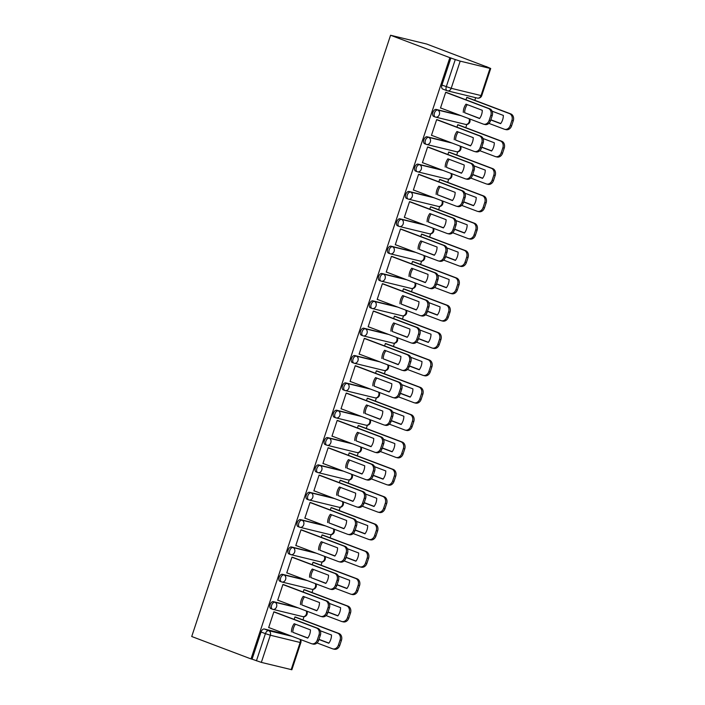 <?xml version="1.0" encoding="UTF-8"?>
<svg xmlns="http://www.w3.org/2000/svg" width="705" height="705" viewBox="0 0 705 705"><rect width="100%" height="100%" fill="white"/><g stroke="black" fill="none" stroke-linecap="round" stroke-linejoin="round"><path stroke-width="1.06" d="M296.84 607.375L273.364 601.665A3.701 2.159 110.7 0 0 270.103 604.652A3.701 2.159 110.7 0 0 270.896 608.626A3.701 2.159 110.7 0 0 271.046 608.671M305.882 580.03L282.405 574.319A3.701 2.159 110.7 0 0 279.145 577.307A3.701 2.159 110.7 0 0 279.947 581.281A3.701 2.159 110.7 0 0 280.088 581.325M314.923 552.685L291.456 546.974A3.701 2.159 110.7 0 0 288.186 549.962A3.701 2.159 110.7 0 0 288.988 553.936A3.701 2.159 110.7 0 0 289.138 553.98M323.974 525.34L300.497 519.629A3.701 2.159 110.7 0 0 297.228 522.616A3.701 2.159 110.7 0 0 298.03 526.591A3.701 2.159 110.7 0 0 298.18 526.635M333.016 497.994L309.539 492.284A3.701 2.159 110.7 0 0 306.27 495.271A3.701 2.159 110.7 0 0 307.072 499.246A3.701 2.159 110.7 0 0 307.221 499.29M342.057 470.649L318.581 464.93A3.701 2.159 110.7 0 0 315.32 467.926A3.701 2.159 110.7 0 0 316.122 471.901A3.701 2.159 110.7 0 0 316.263 471.945M351.099 443.304L327.631 437.585A3.701 2.159 110.7 0 0 324.362 440.581A3.701 2.159 110.7 0 0 325.164 444.555A3.701 2.159 110.7 0 0 325.313 444.599M360.149 415.959L336.673 410.239A3.701 2.159 110.7 0 0 333.403 413.236A3.701 2.159 110.7 0 0 334.205 417.21A3.701 2.159 110.7 0 0 334.355 417.254M369.191 388.605L345.714 382.894A3.701 2.159 110.7 0 0 342.445 385.891A3.701 2.159 110.7 0 0 343.247 389.865A3.701 2.159 110.7 0 0 343.397 389.909M378.232 361.26L354.756 355.549A3.701 2.159 110.7 0 0 351.495 358.545A3.701 2.159 110.7 0 0 352.288 362.52A3.701 2.159 110.7 0 0 352.438 362.564M387.274 333.914L363.806 328.204A3.701 2.159 110.7 0 0 360.537 331.2A3.701 2.159 110.7 0 0 361.339 335.166A3.701 2.159 110.7 0 0 361.489 335.219M396.325 306.569L372.848 300.859A3.701 2.159 110.7 0 0 369.579 303.855A3.701 2.159 110.7 0 0 370.381 307.821A3.701 2.159 110.7 0 0 370.53 307.873M405.366 279.224L381.89 273.514A3.701 2.159 110.7 0 0 378.62 276.501A3.701 2.159 110.7 0 0 379.422 280.475A3.701 2.159 110.7 0 0 379.572 280.528M414.408 251.879L390.931 246.168A3.701 2.159 110.7 0 0 387.671 249.156A3.701 2.159 110.7 0 0 388.464 253.13A3.701 2.159 110.7 0 0 388.614 253.174M423.449 224.534L399.982 218.823A3.701 2.159 110.7 0 0 396.712 221.811A3.701 2.159 110.7 0 0 397.514 225.785A3.701 2.159 110.7 0 0 397.664 225.829M432.5 197.188L409.023 191.478A3.701 2.159 110.7 0 0 405.754 194.465A3.701 2.159 110.7 0 0 406.556 198.44A3.701 2.159 110.7 0 0 406.706 198.484M441.541 169.843L418.065 164.133A3.701 2.159 110.7 0 0 414.796 167.12A3.701 2.159 110.7 0 0 415.598 171.095A3.701 2.159 110.7 0 0 415.747 171.139M450.583 142.498L427.107 136.779A3.701 2.159 110.7 0 0 423.846 139.775A3.701 2.159 110.7 0 0 424.639 143.75A3.701 2.159 110.7 0 0 424.789 143.794M459.625 115.153L436.157 109.434A3.701 2.159 110.7 0 0 432.888 112.43A3.701 2.159 110.7 0 0 433.69 116.404A3.701 2.159 110.7 0 0 433.839 116.448M302.974 619.889L304.031 616.681M312.015 592.544L313.082 589.336M321.066 565.198L322.123 561.991M330.107 537.853L331.165 534.646M339.149 510.499L340.207 507.3M348.191 483.154L349.257 479.946M357.241 455.809L358.299 452.601M366.283 428.464L367.34 425.256M375.324 401.119L376.382 397.911M384.366 373.773L385.432 370.566M393.416 346.428L394.474 343.22M402.458 319.083L403.516 315.875M411.5 291.738L412.557 288.53M420.541 264.393L421.608 261.185M429.592 237.047L430.649 233.84M438.633 209.702L439.691 206.494M447.675 182.348L448.732 179.149M456.717 155.003L457.783 151.795M465.767 127.658L466.825 124.45M474.809 100.313L475.672 97.687M485.965 66.578L426.71 44.045L390.57 35.25L449.861 57.66L251.015 658.919L191.725 636.509L390.57 35.25M291.165 669.653L300.145 642.484L300.85 642.581L291.861 669.75L261.344 662.392L252.073 659.175L261.053 632.006A3.701 2.159 -69.3 0 1 264.322 629.01L287.799 634.72M252.073 659.175L251.015 658.919M490.01 68.394L460.189 61.132L451.2 88.301L481.022 95.563L490.01 68.394L490.715 68.491L486.009 66.455M450.918 57.916L441.929 85.085L451.2 88.301A3.701 2.996 103.7 0 1 447.516 90.839A3.701 2.996 103.7 0 1 447.234 90.751A3.701 2.159 -69.3 0 1 447.085 90.707A3.701 2.159 -69.3 0 1 446.283 86.733L455.271 59.564L449.861 57.66M455.271 59.564L460.189 61.132M447.252 92.743L445.71 92.249L440.493 108.032L441.33 108.235M459.29 125.217L457.739 124.732L456.937 127.156M438.21 120.088L436.668 119.603L431.442 135.378L432.288 135.58M450.239 152.562L448.697 152.077L447.887 154.51M429.169 147.433L427.618 146.948L422.401 162.723L423.238 162.925M441.198 179.907L439.647 179.422L438.845 181.855M420.127 174.778L418.576 174.294L413.359 190.068L414.196 190.271M432.156 207.252L430.605 206.768L429.803 209.2M411.077 202.124L409.535 201.639L404.317 217.413L405.155 217.616M423.115 234.598L421.564 234.113L420.762 236.545M402.035 229.469L400.493 228.984L395.267 244.758L396.113 244.961M414.064 261.943L412.522 261.458L411.711 263.89M392.993 256.814L391.442 256.329L386.225 272.104L387.063 272.306M405.023 289.288L403.471 288.803L402.67 291.236M383.952 284.159L382.401 283.674L377.184 299.449L378.021 299.651M395.981 316.633L394.43 316.148L393.628 318.581M374.901 311.504L373.359 311.02L368.142 326.794L368.979 327.005M386.939 343.978L385.388 343.494L384.586 345.926M365.86 338.849L364.318 338.365L359.092 354.139L359.938 354.351M377.889 371.324L376.347 370.839L375.536 373.271M356.818 366.195L355.267 365.71L350.05 381.493L350.887 381.696M368.847 398.669L367.296 398.184L366.494 400.616M347.776 393.54L346.226 393.055L341.008 408.838L341.846 409.041M359.806 426.014L358.255 425.529L357.453 427.961M338.726 420.885L337.184 420.4L331.967 436.183L332.804 436.386M350.764 453.368L349.213 452.883L348.411 455.307M329.684 448.239L328.142 447.754L322.925 463.529L323.762 463.731M341.714 480.713L340.171 480.228L339.361 482.661M320.643 475.584L319.092 475.099L313.875 490.874L314.712 491.077M332.672 508.058L331.13 507.574L330.319 510.006M311.601 502.929L310.05 502.445L304.833 518.219L305.67 518.422M323.63 535.403L322.079 534.919L321.277 537.351M302.551 530.275L301.009 529.79L295.792 545.564L296.629 545.767M314.589 562.749L313.038 562.264L312.236 564.696M293.509 557.62L291.967 557.135L286.75 572.909L287.587 573.112M305.538 590.094L303.996 589.609L303.194 592.041M284.468 584.965L282.916 584.48L277.7 600.255L278.537 600.457M296.497 617.439L294.954 616.954L294.144 619.387M275.426 612.31L273.875 611.825L268.658 627.6L269.495 627.803M468.332 97.863L466.78 97.378L465.979 99.81M441.929 85.085A3.701 2.159 110.7 0 0 442.731 89.059A3.701 2.159 110.7 0 0 442.881 89.103M463.282 112.386A11.562 9.368 103.7 0 1 466.005 104.146L482.282 110.297A11.562 9.368 103.7 0 1 479.559 118.537L464.648 112.721A11.562 9.368 103.7 0 1 467.265 104.631M464.648 112.721L479.664 118.396M446.45 92.434L489.728 108.79A5.552 4.494 103.7 0 1 492.205 115.638L490.521 120.722A5.552 4.494 103.7 0 1 484.996 124.521L483.621 124.186A5.552 4.494 -76.3 0 0 489.155 120.388L490.83 115.303A5.552 4.494 -76.3 0 0 488.353 108.455L489.728 108.79M440.519 107.927L483.198 124.054A5.552 4.494 -76.3 0 0 483.621 124.186M445.683 92.329L488.353 108.455M490.777 119.947L500.629 123.666A11.562 9.368 -76.3 0 0 503.352 115.426L492.081 111.17M488.865 123.357L504.269 129.182A5.552 4.494 -76.3 0 0 504.701 129.315A5.552 4.494 -76.3 0 0 510.226 125.516L511.909 120.432A5.552 4.494 -76.3 0 0 509.433 113.584L466.754 97.457M490.83 119.779L500.735 123.525M467.521 97.563L510.799 113.919A5.552 4.494 103.7 0 1 513.275 120.766L511.592 125.851A5.552 4.494 103.7 0 1 506.067 129.649L504.701 129.315M454.24 139.731A11.562 9.368 103.7 0 1 456.963 131.5L473.24 137.642A11.562 9.368 103.7 0 1 470.508 145.882L455.606 140.066A11.562 9.368 103.7 0 1 458.224 131.976M455.606 140.066L470.614 145.741M437.408 119.779L480.687 136.135A5.552 4.494 103.7 0 1 483.154 142.983L481.48 148.068A5.552 4.494 103.7 0 1 475.954 151.866L474.58 151.531A5.552 4.494 -76.3 0 0 480.105 147.733L481.788 142.657A5.552 4.494 -76.3 0 0 479.312 135.801L480.687 136.135M431.478 135.272L474.157 151.399A5.552 4.494 -76.3 0 0 474.58 151.531M436.642 119.674L479.312 135.801M445.19 167.076A11.562 9.368 103.7 0 1 447.922 158.845L464.19 164.988A11.562 9.368 103.7 0 1 461.467 173.227L446.565 167.411A11.562 9.368 103.7 0 1 449.182 159.321M446.565 167.411L461.572 173.086M428.367 147.125L471.636 163.481A5.552 4.494 103.7 0 1 474.113 170.328L472.429 175.413A5.552 4.494 103.7 0 1 466.904 179.211L465.538 178.876A5.552 4.494 -76.3 0 0 471.063 175.087L472.747 170.002A5.552 4.494 -76.3 0 0 470.27 163.146L471.636 163.481M422.436 162.626L465.106 178.744A5.552 4.494 -76.3 0 0 465.538 178.876M427.591 147.019L470.27 163.146M436.148 194.43A11.562 9.368 103.7 0 1 438.871 186.19L455.148 192.342A11.562 9.368 103.7 0 1 452.425 200.572L437.523 194.756A11.562 9.368 103.7 0 1 440.14 186.666M437.523 194.756L452.531 200.431M419.316 174.47L462.595 190.826A5.552 4.494 103.7 0 1 465.071 197.682L463.388 202.758A5.552 4.494 103.7 0 1 457.862 206.556L456.496 206.23A5.552 4.494 -76.3 0 0 462.022 202.432L463.705 197.347A5.552 4.494 -76.3 0 0 461.229 190.491L462.595 190.826M413.394 189.971L456.064 206.098A5.552 4.494 -76.3 0 0 456.496 206.23M418.55 174.364L461.229 190.491M481.735 147.292L491.588 151.011A11.562 9.368 -76.3 0 0 494.311 142.771L483.04 138.515M479.814 150.711L495.227 156.528A5.552 4.494 -76.3 0 0 495.65 156.66A5.552 4.494 -76.3 0 0 501.185 152.862L502.859 147.786A5.552 4.494 -76.3 0 0 500.383 140.929L457.712 124.803M481.788 147.125L491.693 150.87M458.479 124.908L501.757 141.264A5.552 4.494 103.7 0 1 504.234 148.112L502.55 153.196A5.552 4.494 103.7 0 1 497.025 156.995L495.65 156.66M472.694 174.637L482.537 178.356A11.562 9.368 -76.3 0 0 485.269 170.117L473.998 165.86M470.773 178.057L486.186 183.873A5.552 4.494 -76.3 0 0 486.609 184.005A5.552 4.494 -76.3 0 0 492.134 180.207L493.817 175.131A5.552 4.494 -76.3 0 0 491.341 168.275L448.671 152.148M472.747 174.47L482.652 178.215M449.438 152.254L492.716 168.61A5.552 4.494 103.7 0 1 495.192 175.457L493.509 180.542A5.552 4.494 103.7 0 1 487.983 184.34L486.609 184.005M463.643 201.982L473.496 205.701A11.562 9.368 -76.3 0 0 476.219 197.471L464.956 193.205M461.731 205.402L477.144 211.227A5.552 4.494 -76.3 0 0 477.567 211.359A5.552 4.494 -76.3 0 0 483.092 207.561L484.776 202.476A5.552 4.494 -76.3 0 0 482.299 195.62L439.629 179.493M463.705 201.815L473.601 205.56M440.396 179.599L483.665 195.955A5.552 4.494 103.7 0 1 486.142 202.811L484.467 207.887A5.552 4.494 103.7 0 1 478.933 211.685L477.567 211.359M427.107 221.775A11.562 9.368 103.7 0 1 429.83 213.536L446.106 219.687A11.562 9.368 103.7 0 1 443.383 227.926L428.473 222.101A11.562 9.368 103.7 0 1 431.09 214.012M428.473 222.101L443.489 227.777M410.275 201.815L453.553 218.171A5.552 4.494 103.7 0 1 456.029 225.027L454.346 230.103A5.552 4.494 103.7 0 1 448.821 233.901L447.446 233.575A5.552 4.494 -76.3 0 0 452.98 229.777L454.654 224.692A5.552 4.494 -76.3 0 0 452.178 217.836L453.553 218.171M404.344 217.316L447.023 233.443A5.552 4.494 -76.3 0 0 447.446 233.575M409.508 201.709L452.178 217.836M418.065 249.121A11.562 9.368 103.7 0 1 420.788 240.881L437.065 247.032A11.562 9.368 103.7 0 1 434.333 255.272L419.431 249.455A11.562 9.368 103.7 0 1 422.048 241.357M419.431 249.455L434.439 255.122M401.233 229.16L444.511 245.516A5.552 4.494 103.7 0 1 446.979 252.372L445.304 257.457A5.552 4.494 103.7 0 1 439.779 261.255L438.404 260.921A5.552 4.494 -76.3 0 0 443.93 257.122L445.613 252.037A5.552 4.494 -76.3 0 0 443.137 245.181L444.511 245.516M395.302 244.661L437.981 260.788A5.552 4.494 -76.3 0 0 438.404 260.921M400.466 229.055L443.137 245.181M454.602 229.328L464.454 233.055A11.562 9.368 -76.3 0 0 467.177 224.816L455.906 220.55M452.689 232.747L468.094 238.572A5.552 4.494 -76.3 0 0 468.525 238.704A5.552 4.494 -76.3 0 0 474.051 234.906L475.734 229.821A5.552 4.494 -76.3 0 0 473.258 222.965L430.579 206.838M454.654 229.16L464.56 232.906M431.345 206.944L474.624 223.3A5.552 4.494 103.7 0 1 477.1 230.156L475.417 235.232A5.552 4.494 103.7 0 1 469.891 239.03L468.525 238.704M445.56 256.673L455.412 260.401A11.562 9.368 -76.3 0 0 458.135 252.161L446.864 247.896M443.639 260.092L459.052 265.917A5.552 4.494 -76.3 0 0 459.484 266.049A5.552 4.494 -76.3 0 0 465.009 262.251L466.684 257.166A5.552 4.494 -76.3 0 0 464.216 250.31L421.537 234.183M445.613 256.514L455.518 260.251M422.304 234.289L465.582 250.645A5.552 4.494 103.7 0 1 468.058 257.501L466.375 262.586A5.552 4.494 103.7 0 1 460.85 266.384L459.484 266.049M409.015 276.466A11.562 9.368 103.7 0 1 411.746 268.226L428.014 274.377A11.562 9.368 103.7 0 1 425.291 282.617L410.389 276.801A11.562 9.368 103.7 0 1 413.007 268.702M410.389 276.801L425.397 282.467M392.192 256.505L435.461 272.861A5.552 4.494 103.7 0 1 437.937 279.718L436.254 284.802A5.552 4.494 103.7 0 1 430.729 288.601L429.363 288.266A5.552 4.494 -76.3 0 0 434.888 284.468L436.571 279.383A5.552 4.494 -76.3 0 0 434.095 272.527L435.461 272.861M386.261 272.007L428.931 288.133A5.552 4.494 -76.3 0 0 429.363 288.266M391.416 256.4L434.095 272.527M399.973 303.811A11.562 9.368 103.7 0 1 402.696 295.571L418.973 301.722A11.562 9.368 103.7 0 1 416.25 309.962L401.348 304.146A11.562 9.368 103.7 0 1 403.965 296.047M401.348 304.146L416.355 309.812M383.141 283.859L426.419 300.207A5.552 4.494 103.7 0 1 428.896 307.063L427.212 312.148A5.552 4.494 103.7 0 1 421.687 315.946L420.321 315.611A5.552 4.494 -76.3 0 0 425.846 311.813L427.53 306.728A5.552 4.494 -76.3 0 0 425.053 299.881L426.419 300.207M377.219 299.352L419.889 315.479A5.552 4.494 -76.3 0 0 420.321 315.611M382.374 283.754L425.053 299.881M390.931 331.156A11.562 9.368 103.7 0 1 393.654 322.916L409.931 329.068A11.562 9.368 103.7 0 1 407.208 337.307L392.297 331.491A11.562 9.368 103.7 0 1 394.915 323.392M392.297 331.491L407.314 337.166M374.099 311.205L417.378 327.552A5.552 4.494 103.7 0 1 419.854 334.408L418.171 339.493A5.552 4.494 103.7 0 1 412.645 343.291L411.271 342.956A5.552 4.494 -76.3 0 0 416.805 339.158L418.479 334.073A5.552 4.494 -76.3 0 0 416.003 327.226L417.378 327.552M368.177 326.697L410.848 342.824A5.552 4.494 -76.3 0 0 411.271 342.956M373.333 311.099L416.003 327.226M381.89 358.501A11.562 9.368 103.7 0 1 384.613 350.262L400.889 356.413A11.562 9.368 103.7 0 1 398.158 364.652L383.256 358.836A11.562 9.368 103.7 0 1 385.873 350.738M383.256 358.836L398.263 364.511M365.058 338.55L408.336 354.906A5.552 4.494 103.7 0 1 410.812 361.753L409.129 366.838A5.552 4.494 103.7 0 1 403.604 370.636L402.229 370.301A5.552 4.494 -76.3 0 0 407.754 366.503L409.438 361.418A5.552 4.494 -76.3 0 0 406.961 354.571L408.336 354.906M359.127 354.042L401.806 370.169A5.552 4.494 -76.3 0 0 402.229 370.301M364.291 338.444L406.961 354.571M372.839 385.846A11.562 9.368 103.7 0 1 375.571 377.607L391.839 383.758A11.562 9.368 103.7 0 1 389.116 391.998L374.214 386.181A11.562 9.368 103.7 0 1 376.831 378.083M374.214 386.181L389.222 391.857M356.016 365.895L399.286 382.251A5.552 4.494 103.7 0 1 401.762 389.098L400.079 394.183A5.552 4.494 103.7 0 1 394.553 397.981L393.187 397.646A5.552 4.494 -76.3 0 0 398.713 393.848L400.396 388.763A5.552 4.494 -76.3 0 0 397.92 381.916L399.286 382.251M350.085 381.387L392.755 397.514A5.552 4.494 -76.3 0 0 393.187 397.646M355.241 365.789L397.92 381.916M363.798 413.192A11.562 9.368 103.7 0 1 366.521 404.952L382.797 411.103A11.562 9.368 103.7 0 1 380.074 419.343L365.172 413.527A11.562 9.368 103.7 0 1 367.79 405.437M365.172 413.527L380.18 419.202M346.966 393.24L390.244 409.596A5.552 4.494 103.7 0 1 392.72 416.443L391.037 421.528A5.552 4.494 103.7 0 1 385.512 425.326L384.146 424.992A5.552 4.494 -76.3 0 0 389.671 421.193L391.354 416.109A5.552 4.494 -76.3 0 0 388.878 409.261L390.244 409.596M341.044 408.733L383.714 424.859A5.552 4.494 -76.3 0 0 384.146 424.992M346.199 393.134L388.878 409.261M354.756 440.537A11.562 9.368 103.7 0 1 357.479 432.297L373.756 438.448A11.562 9.368 103.7 0 1 371.033 446.688L356.122 440.872A11.562 9.368 103.7 0 1 358.739 432.782M356.122 440.872L371.138 446.547M337.924 420.585L381.202 436.941A5.552 4.494 103.7 0 1 383.679 443.789L381.995 448.873A5.552 4.494 103.7 0 1 376.47 452.672L375.095 452.337A5.552 4.494 -76.3 0 0 380.63 448.539L382.304 443.454A5.552 4.494 -76.3 0 0 379.828 436.606L381.202 436.941M332.002 436.078L374.672 452.205A5.552 4.494 -76.3 0 0 375.095 452.337M337.157 420.48L379.828 436.606M345.714 467.882A11.562 9.368 103.7 0 1 348.437 459.642L364.714 465.793A11.562 9.368 103.7 0 1 361.982 474.033L347.08 468.217A11.562 9.368 103.7 0 1 349.698 460.127M347.08 468.217L362.088 473.892M328.882 447.931L372.161 464.287A5.552 4.494 103.7 0 1 374.637 471.134L372.954 476.219A5.552 4.494 103.7 0 1 367.428 480.017L366.054 479.682A5.552 4.494 -76.3 0 0 371.579 475.884L373.262 470.808A5.552 4.494 -76.3 0 0 370.786 463.952L372.161 464.287M322.952 463.423L365.631 479.55A5.552 4.494 -76.3 0 0 366.054 479.682M328.116 447.825L370.786 463.952M436.518 284.018L446.371 287.746A11.562 9.368 -76.3 0 0 449.094 279.506L437.823 275.25M434.597 287.437L450.01 293.262A5.552 4.494 -76.3 0 0 450.433 293.395A5.552 4.494 -76.3 0 0 455.959 289.596L457.642 284.512A5.552 4.494 -76.3 0 0 455.166 277.655L412.495 261.529M436.571 283.859L446.476 287.596M413.262 261.634L456.54 277.99A5.552 4.494 103.7 0 1 459.017 284.846L457.334 289.931A5.552 4.494 103.7 0 1 451.808 293.729L450.433 293.395M427.468 311.363L437.32 315.091A11.562 9.368 -76.3 0 0 440.043 306.851L428.781 302.595M425.556 314.782L440.969 320.608A5.552 4.494 -76.3 0 0 441.392 320.74A5.552 4.494 -76.3 0 0 446.917 316.942L448.6 311.857A5.552 4.494 -76.3 0 0 446.124 305.009L403.454 288.883M427.53 311.205L437.426 314.941M404.221 288.988L447.49 305.336A5.552 4.494 103.7 0 1 449.966 312.192L448.292 317.276A5.552 4.494 103.7 0 1 442.758 321.075L441.392 320.74M418.426 338.708L428.279 342.436A11.562 9.368 -76.3 0 0 431.002 334.196L419.731 329.94M416.514 342.128L431.918 347.953A5.552 4.494 -76.3 0 0 432.35 348.085A5.552 4.494 -76.3 0 0 437.875 344.287L439.559 339.202A5.552 4.494 -76.3 0 0 437.082 332.355L394.403 316.228M418.479 338.55L428.384 342.286M395.17 316.333L438.448 332.681A5.552 4.494 103.7 0 1 440.925 339.537L439.241 344.622A5.552 4.494 103.7 0 1 433.716 348.42L432.35 348.085M409.385 366.054L419.237 369.781A11.562 9.368 -76.3 0 0 421.96 361.542L410.689 357.285M407.464 369.473L422.877 375.298A5.552 4.494 -76.3 0 0 423.308 375.43A5.552 4.494 -76.3 0 0 428.834 371.632L430.508 366.547A5.552 4.494 -76.3 0 0 428.041 359.7L385.362 343.573M409.438 365.895L419.343 369.64M386.129 343.679L429.407 360.035A5.552 4.494 103.7 0 1 431.883 366.882L430.2 371.967A5.552 4.494 103.7 0 1 424.674 375.765L423.308 375.43M400.343 393.408L410.195 397.126A11.562 9.368 -76.3 0 0 412.918 388.887L401.647 384.63M398.422 396.818L413.835 402.643A5.552 4.494 -76.3 0 0 414.258 402.775A5.552 4.494 -76.3 0 0 419.783 398.977L421.467 393.892A5.552 4.494 -76.3 0 0 418.99 387.045L376.32 370.918M400.396 393.24L410.301 396.986M377.087 371.024L420.365 387.38A5.552 4.494 103.7 0 1 422.841 394.227L421.158 399.312A5.552 4.494 103.7 0 1 415.633 403.11L414.258 402.775M391.293 420.753L401.145 424.472A11.562 9.368 -76.3 0 0 403.868 416.232L392.606 411.976M389.38 424.163L404.793 429.988A5.552 4.494 -76.3 0 0 405.216 430.12A5.552 4.494 -76.3 0 0 410.742 426.322L412.425 421.238A5.552 4.494 -76.3 0 0 409.949 414.39L367.279 398.263M391.354 420.585L401.251 424.331M368.045 398.369L411.315 414.725A5.552 4.494 103.7 0 1 413.791 421.572L412.117 426.657A5.552 4.494 103.7 0 1 406.582 430.455L405.216 430.12M382.251 448.098L392.103 451.817A11.562 9.368 -76.3 0 0 394.826 443.577L383.555 439.321M380.339 451.508L395.743 457.334A5.552 4.494 -76.3 0 0 396.175 457.466A5.552 4.494 -76.3 0 0 401.7 453.667L403.383 448.583A5.552 4.494 -76.3 0 0 400.907 441.735L358.228 425.608M382.304 447.931L392.209 451.676M358.995 425.714L402.273 442.07A5.552 4.494 103.7 0 1 404.749 448.918L403.066 454.002A5.552 4.494 103.7 0 1 397.541 457.801L396.175 457.466M373.209 475.443L383.062 479.162A11.562 9.368 -76.3 0 0 385.785 470.922L374.514 466.666M371.288 478.862L386.701 484.679A5.552 4.494 -76.3 0 0 387.133 484.811A5.552 4.494 -76.3 0 0 392.659 481.013L394.333 475.937A5.552 4.494 -76.3 0 0 391.865 469.081L349.187 452.954M373.262 475.276L383.168 479.021M349.953 453.059L393.231 469.415A5.552 4.494 103.7 0 1 395.708 476.263L394.024 481.348A5.552 4.494 103.7 0 1 388.499 485.146L387.133 484.811M336.664 495.227A11.562 9.368 103.7 0 1 339.396 486.996L355.664 493.139A11.562 9.368 103.7 0 1 352.941 501.378L338.039 495.562A11.562 9.368 103.7 0 1 340.656 487.472M338.039 495.562L353.046 501.237M319.841 475.276L363.11 491.632A5.552 4.494 103.7 0 1 365.587 498.479L363.912 503.564A5.552 4.494 103.7 0 1 358.378 507.362L357.012 507.027A5.552 4.494 -76.3 0 0 362.537 503.229L364.221 498.153A5.552 4.494 -76.3 0 0 361.744 491.297L363.11 491.632M313.91 490.768L356.58 506.895A5.552 4.494 -76.3 0 0 357.012 507.027M319.074 475.17L361.744 491.297M327.622 522.581A11.562 9.368 103.7 0 1 330.345 514.342L346.622 520.493A11.562 9.368 103.7 0 1 343.899 528.724L328.997 522.907A11.562 9.368 103.7 0 1 331.614 514.817M328.997 522.907L344.005 528.583M310.79 502.621L354.069 518.977A5.552 4.494 103.7 0 1 356.545 525.833L354.862 530.909A5.552 4.494 103.7 0 1 349.336 534.707L347.97 534.381A5.552 4.494 -76.3 0 0 353.496 530.583L355.179 525.498A5.552 4.494 -76.3 0 0 352.703 518.642L354.069 518.977M304.868 518.122L347.539 534.249A5.552 4.494 -76.3 0 0 347.97 534.381M310.024 502.515L352.703 518.642M318.581 549.926A11.562 9.368 103.7 0 1 321.304 541.687L337.58 547.838A11.562 9.368 103.7 0 1 334.857 556.078L319.947 550.252A11.562 9.368 103.7 0 1 322.573 542.163M319.947 550.252L334.963 555.928M301.749 529.966L345.027 546.322A5.552 4.494 103.7 0 1 347.503 553.178L345.82 558.254A5.552 4.494 103.7 0 1 340.295 562.052L338.92 561.726A5.552 4.494 -76.3 0 0 344.454 557.928L346.129 552.843A5.552 4.494 -76.3 0 0 343.652 545.987L345.027 546.322M295.827 545.467L338.497 561.594A5.552 4.494 -76.3 0 0 338.92 561.726M300.982 529.86L343.652 545.987M309.539 577.272A11.562 9.368 103.7 0 1 312.262 569.032L328.539 575.183A11.562 9.368 103.7 0 1 325.807 583.423L310.905 577.606A11.562 9.368 103.7 0 1 313.522 569.508M310.905 577.606L325.913 583.273M292.707 557.311L335.985 573.667A5.552 4.494 103.7 0 1 338.462 580.523L336.779 585.608A5.552 4.494 103.7 0 1 331.253 589.406L329.878 589.072A5.552 4.494 -76.3 0 0 335.404 585.273L337.087 580.189A5.552 4.494 -76.3 0 0 334.611 573.332L335.985 573.667M286.776 572.812L329.455 588.939A5.552 4.494 -76.3 0 0 329.878 589.072M291.94 557.206L334.611 573.332M300.489 604.617A11.562 9.368 103.7 0 1 303.22 596.377L319.488 602.528A11.562 9.368 103.7 0 1 316.765 610.768L301.863 604.952A11.562 9.368 103.7 0 1 304.481 596.853M301.863 604.952L316.871 610.618M283.666 584.657L326.935 601.012A5.552 4.494 103.7 0 1 329.411 607.869L327.737 612.953A5.552 4.494 103.7 0 1 322.203 616.752L320.837 616.417A5.552 4.494 -76.3 0 0 326.362 612.619L328.045 607.534A5.552 4.494 -76.3 0 0 325.569 600.678L326.935 601.012M277.735 600.158L320.405 616.285A5.552 4.494 -76.3 0 0 320.837 616.417M282.899 584.551L325.569 600.678M291.447 631.962A11.562 9.368 103.7 0 1 294.17 623.722L310.447 629.873A11.562 9.368 103.7 0 1 307.724 638.113L292.822 632.297A11.562 9.368 103.7 0 1 295.439 624.198M292.822 632.297L307.829 637.963M274.615 612.01L317.893 628.358A5.552 4.494 103.7 0 1 320.37 635.214L318.686 640.299A5.552 4.494 103.7 0 1 313.161 644.097L311.795 643.762A5.552 4.494 -76.3 0 0 317.32 639.964L319.004 634.879A5.552 4.494 -76.3 0 0 316.527 628.032L317.893 628.358M268.693 627.503L311.363 643.63A5.552 4.494 -76.3 0 0 311.795 643.762M273.848 611.905L316.527 628.032M364.168 502.788L374.02 506.507A11.562 9.368 -76.3 0 0 376.743 498.268L365.472 494.011M362.247 506.208L377.66 512.024A5.552 4.494 -76.3 0 0 378.083 512.156A5.552 4.494 -76.3 0 0 383.608 508.358L385.291 503.282A5.552 4.494 -76.3 0 0 382.815 496.426L340.145 480.299M364.221 502.621L374.126 506.366M340.912 480.405L384.19 496.761A5.552 4.494 103.7 0 1 386.666 503.608L384.983 508.693A5.552 4.494 103.7 0 1 379.457 512.491L378.083 512.156M355.117 530.134L364.97 533.852A11.562 9.368 -76.3 0 0 367.693 525.613L356.43 521.356M353.205 533.553L368.618 539.378A5.552 4.494 -76.3 0 0 369.041 539.51A5.552 4.494 -76.3 0 0 374.567 535.712L376.25 530.627A5.552 4.494 -76.3 0 0 373.773 523.771L331.103 507.644M355.179 529.966L365.075 533.711M331.87 507.75L375.139 524.106A5.552 4.494 103.7 0 1 377.616 530.953L375.941 536.038A5.552 4.494 103.7 0 1 370.407 539.836L369.041 539.51M346.076 557.479L355.928 561.198A11.562 9.368 -76.3 0 0 358.651 552.967L347.389 548.702M344.163 560.898L359.568 566.723A5.552 4.494 -76.3 0 0 359.999 566.855A5.552 4.494 -76.3 0 0 365.525 563.057L367.208 557.972A5.552 4.494 -76.3 0 0 364.732 551.116L322.053 534.989M346.129 557.311L356.034 561.057M322.82 535.095L366.098 551.451A5.552 4.494 103.7 0 1 368.574 558.307L366.891 563.383A5.552 4.494 103.7 0 1 361.365 567.181L359.999 566.855M337.034 584.824L346.886 588.552A11.562 9.368 -76.3 0 0 349.61 580.312L338.338 576.047M335.113 588.243L350.526 594.068A5.552 4.494 -76.3 0 0 350.958 594.2A5.552 4.494 -76.3 0 0 356.483 590.402L358.166 585.317A5.552 4.494 -76.3 0 0 355.69 578.461L313.011 562.334M337.087 584.665L346.992 588.402M313.778 562.44L357.056 578.796A5.552 4.494 103.7 0 1 359.532 585.652L357.849 590.737A5.552 4.494 103.7 0 1 352.324 594.535L350.958 594.2M327.992 612.169L337.845 615.897A11.562 9.368 -76.3 0 0 340.568 607.657L329.297 603.392M326.071 615.588L341.484 621.413A5.552 4.494 -76.3 0 0 341.907 621.546A5.552 4.494 -76.3 0 0 347.433 617.747L349.116 612.663A5.552 4.494 -76.3 0 0 346.64 605.807L303.97 589.68M328.045 612.01L337.951 615.747M304.736 589.785L348.014 606.141A5.552 4.494 103.7 0 1 350.491 612.998L348.808 618.082A5.552 4.494 103.7 0 1 343.282 621.88L341.907 621.546M318.951 639.514L328.794 643.242A11.562 9.368 -76.3 0 0 331.517 635.002L320.255 630.746M317.03 642.934L332.443 648.759A5.552 4.494 -76.3 0 0 332.866 648.891A5.552 4.494 -76.3 0 0 338.391 645.093L340.074 640.008A5.552 4.494 -76.3 0 0 337.598 633.152L294.928 617.034M319.004 639.356L328.9 643.092M295.695 617.131L338.973 633.487A5.552 4.494 103.7 0 1 341.44 640.343L339.766 645.428A5.552 4.494 103.7 0 1 334.24 649.226L332.866 648.891M302.41 616.514A3.701 2.996 -76.3 0 0 302.701 616.602L272.879 609.349A3.701 2.996 -76.3 0 1 272.588 609.261A3.701 2.159 -69.3 0 1 272.447 609.217A3.701 2.159 -69.3 0 1 271.645 605.242A3.701 2.159 -69.3 0 1 274.915 602.246L298.382 607.957M273.364 601.665L274.915 602.246A3.701 2.996 103.7 0 1 276.563 606.811A3.701 2.996 -76.3 0 1 272.879 609.349A3.701 3.701 0 0 1 272.447 609.217L270.896 608.626M311.46 589.168A3.701 2.996 -76.3 0 0 311.742 589.257L281.921 582.004A3.701 2.996 -76.3 0 1 281.639 581.916A3.701 2.159 -69.3 0 1 281.489 581.863A3.701 2.159 -69.3 0 1 280.687 577.897A3.701 2.159 -69.3 0 1 283.956 574.901L307.433 580.612M282.405 574.319L283.956 574.901A3.701 2.996 103.7 0 1 285.604 579.466A3.701 2.996 -76.3 0 1 281.921 582.004A3.701 3.701 0 0 1 281.489 581.863L279.947 581.281M320.502 561.823A3.701 2.996 -76.3 0 0 320.784 561.911L290.962 554.659A3.701 2.996 -76.3 0 1 290.68 554.571A3.701 2.159 -69.3 0 1 290.531 554.518A3.701 2.159 -69.3 0 1 289.729 550.552A3.701 2.159 -69.3 0 1 292.998 547.556L316.474 553.266M291.456 546.974L292.998 547.556A3.701 2.996 103.7 0 1 294.646 552.121A3.701 2.996 -76.3 0 1 290.962 554.659A3.701 3.701 0 0 1 290.531 554.518L288.988 553.936M329.543 534.478A3.701 2.996 -76.3 0 0 329.825 534.566L300.013 527.314A3.701 2.996 -76.3 0 1 299.722 527.225A3.701 2.159 -69.3 0 1 299.572 527.173A3.701 2.159 -69.3 0 1 298.779 523.207A3.701 2.159 -69.3 0 1 302.04 520.211L325.516 525.921M300.497 519.629L302.04 520.211A3.701 2.996 103.7 0 1 303.696 524.776A3.701 2.996 -76.3 0 1 300.013 527.314A3.701 3.701 0 0 1 299.572 527.173L298.03 526.591M338.585 507.133A3.701 2.996 -76.3 0 0 338.876 507.221L309.054 499.96A3.701 2.996 -76.3 0 1 308.764 499.871A3.701 2.159 -69.3 0 1 308.623 499.827A3.701 2.159 -69.3 0 1 307.821 495.853A3.701 2.159 -69.3 0 1 311.09 492.865L334.558 498.576M309.539 492.284L311.09 492.865A3.701 2.996 103.7 0 1 312.738 497.43A3.701 2.996 -76.3 0 1 309.054 499.96A3.701 3.701 0 0 1 308.623 499.827L307.072 499.246M347.635 479.788A3.701 2.996 -76.3 0 0 347.918 479.876L318.096 472.614A3.701 2.996 -76.3 0 1 317.814 472.526A3.701 2.159 -69.3 0 1 317.664 472.482A3.701 2.159 -69.3 0 1 316.862 468.508A3.701 2.159 -69.3 0 1 320.132 465.52L343.608 471.231M318.581 464.93L320.132 465.52A3.701 2.996 103.7 0 1 321.78 470.085A3.701 2.996 -76.3 0 1 318.096 472.614A3.701 3.701 0 0 1 317.664 472.482L316.122 471.901M356.677 452.443A3.701 2.996 -76.3 0 0 356.959 452.531L327.138 445.269A3.701 2.996 -76.3 0 1 326.856 445.181A3.701 2.159 -69.3 0 1 326.706 445.137A3.701 2.159 -69.3 0 1 325.904 441.163A3.701 2.159 -69.3 0 1 329.173 438.175L352.65 443.886M327.631 437.585L329.173 438.175A3.701 2.996 103.7 0 1 330.821 442.74A3.701 2.996 -76.3 0 1 327.138 445.269A3.701 3.701 0 0 1 326.706 445.137L325.164 444.555M365.719 425.097A3.701 2.996 -76.3 0 0 366.001 425.185L336.188 417.924A3.701 2.996 -76.3 0 1 335.897 417.836A3.701 2.159 -69.3 0 1 335.747 417.792A3.701 2.159 -69.3 0 1 334.954 413.817A3.701 2.159 -69.3 0 1 338.215 410.83L361.691 416.54M336.673 410.239L338.215 410.83A3.701 2.996 103.7 0 1 339.872 415.395A3.701 2.996 -76.3 0 1 336.188 417.924A3.701 3.701 0 0 1 335.747 417.792L334.205 417.21M374.76 397.752A3.701 2.996 -76.3 0 0 375.051 397.84L345.23 390.579A3.701 2.996 -76.3 0 1 344.939 390.491A3.701 2.159 -69.3 0 1 344.798 390.447A3.701 2.159 -69.3 0 1 343.996 386.472A3.701 2.159 -69.3 0 1 347.265 383.476L370.733 389.195M345.714 382.894L347.265 383.476A3.701 2.996 103.7 0 1 348.913 388.05A3.701 2.996 -76.3 0 1 345.23 390.579A3.701 3.701 0 0 1 344.798 390.447L343.247 389.865M383.811 370.407A3.701 2.996 -76.3 0 0 384.093 370.495L354.271 363.234A3.701 2.996 -76.3 0 1 353.989 363.145A3.701 2.159 -69.3 0 1 353.839 363.101A3.701 2.159 -69.3 0 1 353.038 359.127A3.701 2.159 -69.3 0 1 356.307 356.131L379.783 361.85M354.756 355.549L356.307 356.131A3.701 2.996 103.7 0 1 357.955 360.704A3.701 2.996 -76.3 0 1 354.271 363.234A3.701 3.701 0 0 1 353.839 363.101L352.288 362.52M392.852 343.053A3.701 2.996 -76.3 0 0 393.134 343.141L363.313 335.888A3.701 2.996 -76.3 0 1 363.031 335.8A3.701 2.159 -69.3 0 1 362.881 335.756A3.701 2.159 -69.3 0 1 362.079 331.782A3.701 2.159 -69.3 0 1 365.349 328.786L388.825 334.505M363.806 328.204L365.349 328.786A3.701 2.996 103.7 0 1 366.997 333.359A3.701 2.996 -76.3 0 1 363.313 335.888A3.701 3.701 0 0 1 362.881 335.756L361.339 335.166M401.894 315.708A3.701 2.996 -76.3 0 0 402.176 315.796L372.355 308.543A3.701 2.996 -76.3 0 1 372.073 308.455A3.701 2.159 -69.3 0 1 371.923 308.411A3.701 2.159 -69.3 0 1 371.13 304.437A3.701 2.159 -69.3 0 1 374.39 301.44L397.867 307.151M372.848 300.859L374.39 301.44A3.701 2.996 103.7 0 1 376.047 306.014A3.701 2.996 -76.3 0 1 372.355 308.543A3.701 3.701 0 0 1 371.923 308.411L370.381 307.821M410.936 288.363A3.701 2.996 -76.3 0 0 411.226 288.451L381.405 281.198A3.701 2.996 -76.3 0 1 381.114 281.11A3.701 2.159 -69.3 0 1 380.973 281.066A3.701 2.159 -69.3 0 1 380.171 277.091A3.701 2.159 -69.3 0 1 383.441 274.095L406.908 279.806M381.89 273.514L383.441 274.095A3.701 2.996 103.7 0 1 385.089 278.66A3.701 2.996 -76.3 0 1 381.405 281.198A3.701 3.701 0 0 1 380.973 281.066L379.422 280.475M419.986 261.017A3.701 2.996 -76.3 0 0 420.268 261.106L390.447 253.853A3.701 2.996 -76.3 0 1 390.165 253.765A3.701 2.159 -69.3 0 1 390.015 253.721A3.701 2.159 -69.3 0 1 389.213 249.746A3.701 2.159 -69.3 0 1 392.482 246.75L415.959 252.46M390.931 246.168L392.482 246.75A3.701 2.996 103.7 0 1 394.13 251.315A3.701 2.996 -76.3 0 1 390.447 253.853A3.701 3.701 0 0 1 390.015 253.721L388.464 253.13M429.028 233.672A3.701 2.996 -76.3 0 0 429.31 233.76L399.488 226.508A3.701 2.996 -76.3 0 1 399.206 226.42A3.701 2.159 -69.3 0 1 399.056 226.367A3.701 2.159 -69.3 0 1 398.255 222.401A3.701 2.159 -69.3 0 1 401.524 219.405L425 225.115M399.982 218.823L401.524 219.405A3.701 2.996 103.7 0 1 403.172 223.97A3.701 2.996 -76.3 0 1 399.488 226.508A3.701 3.701 0 0 1 399.056 226.367L397.514 225.785M438.069 206.327A3.701 2.996 -76.3 0 0 438.351 206.415L408.53 199.162A3.701 2.996 -76.3 0 1 408.248 199.074A3.701 2.159 -69.3 0 1 408.098 199.022A3.701 2.159 -69.3 0 1 407.305 195.056A3.701 2.159 -69.3 0 1 410.566 192.06L434.042 197.77M409.023 191.478L410.566 192.06A3.701 2.996 103.7 0 1 412.222 196.625A3.701 2.996 -76.3 0 1 408.53 199.162A3.701 3.701 0 0 1 408.098 199.022L406.556 198.44M447.111 178.982A3.701 2.996 -76.3 0 0 447.402 179.07L417.58 171.809A3.701 2.996 -76.3 0 1 417.289 171.72A3.701 2.159 -69.3 0 1 417.149 171.676A3.701 2.159 -69.3 0 1 416.347 167.702A3.701 2.159 -69.3 0 1 419.616 164.714L443.084 170.425M418.065 164.133L419.616 164.714A3.701 2.996 103.7 0 1 421.264 169.279A3.701 2.996 -76.3 0 1 417.58 171.809A3.701 3.701 0 0 1 417.149 171.676L415.598 171.095M456.153 151.637A3.701 2.996 -76.3 0 0 456.443 151.725L426.622 144.463A3.701 2.996 -76.3 0 1 426.34 144.375A3.701 2.159 -69.3 0 1 426.19 144.331A3.701 2.159 -69.3 0 1 425.388 140.357A3.701 2.159 -69.3 0 1 428.658 137.369L452.125 143.08M427.107 136.779L428.658 137.369A3.701 2.996 103.7 0 1 430.306 141.934A3.701 2.996 -76.3 0 1 426.622 144.463A3.701 3.701 0 0 1 426.19 144.331L424.639 143.75M465.203 124.291A3.701 2.996 -76.3 0 0 465.485 124.38L435.664 117.118A3.701 2.996 -76.3 0 1 435.382 117.03A3.701 2.159 -69.3 0 1 435.232 116.986A3.701 2.159 -69.3 0 1 434.43 113.011A3.701 2.159 -69.3 0 1 437.699 110.024L461.176 115.735M436.157 109.434L437.699 110.024A3.701 2.996 103.7 0 1 439.347 114.589A3.701 2.996 -76.3 0 1 435.664 117.118A3.701 3.701 0 0 1 435.232 116.986L433.69 116.404M264.322 629.01L268.675 630.658L292.152 636.368M299.995 639.329A3.701 2.996 -76.3 0 1 300.145 642.484L270.332 635.223L261.344 662.392M469.539 118.898A3.701 3.701 0 0 1 465.485 124.38A3.701 2.996 -76.3 0 0 469.169 121.842A3.701 2.996 -76.3 0 0 469.019 118.696M460.497 146.243A3.701 3.701 0 0 1 456.443 151.725A3.701 2.996 -76.3 0 0 460.127 149.196A3.701 2.996 -76.3 0 0 459.968 146.041M451.456 173.589A3.701 3.701 0 0 1 447.402 179.07A3.701 2.996 -76.3 0 0 451.085 176.541A3.701 2.996 -76.3 0 0 450.927 173.386M442.414 200.934A3.701 3.701 0 0 1 438.351 206.415A3.701 2.996 -76.3 0 0 442.035 203.886A3.701 2.996 -76.3 0 0 441.885 200.731M433.363 228.279A3.701 3.701 0 0 1 429.31 233.76A3.701 2.996 -76.3 0 0 432.993 231.231A3.701 2.996 -76.3 0 0 432.844 228.076M424.322 255.624A3.701 3.701 0 0 1 420.268 261.106A3.701 2.996 -76.3 0 0 423.952 258.576A3.701 2.996 -76.3 0 0 423.793 255.43M415.28 282.969A3.701 3.701 0 0 1 411.226 288.451A3.701 2.996 -76.3 0 0 414.91 285.922A3.701 2.996 -76.3 0 0 414.751 282.775M406.239 310.315A3.701 3.701 0 0 1 402.176 315.796A3.701 2.996 -76.3 0 0 405.86 313.267A3.701 2.996 -76.3 0 0 405.71 310.121M397.188 337.66A3.701 3.701 0 0 1 393.134 343.141A3.701 2.996 -76.3 0 0 396.818 340.612A3.701 2.996 -76.3 0 0 396.668 337.466M388.147 365.005A3.701 3.701 0 0 1 384.093 370.495A3.701 2.996 -76.3 0 0 387.776 367.957A3.701 2.996 -76.3 0 0 387.618 364.811M379.105 392.359A3.701 3.701 0 0 1 375.051 397.84A3.701 2.996 -76.3 0 0 378.735 395.302A3.701 2.996 -76.3 0 0 378.576 392.156M370.063 419.704A3.701 3.701 0 0 1 366.001 425.185A3.701 2.996 -76.3 0 0 369.684 422.648A3.701 2.996 -76.3 0 0 369.535 419.501M361.013 447.049A3.701 3.701 0 0 1 356.959 452.531A3.701 2.996 -76.3 0 0 360.643 449.993A3.701 2.996 -76.3 0 0 360.493 446.847M351.971 474.395A3.701 3.701 0 0 1 347.918 479.876A3.701 2.996 -76.3 0 0 351.601 477.347A3.701 2.996 -76.3 0 0 351.442 474.192M342.93 501.74A3.701 3.701 0 0 1 338.876 507.221A3.701 2.996 -76.3 0 0 342.56 504.692A3.701 2.996 -76.3 0 0 342.401 501.537M333.888 529.085A3.701 3.701 0 0 1 329.825 534.566A3.701 2.996 -76.3 0 0 333.509 532.037A3.701 2.996 -76.3 0 0 333.359 528.882M324.838 556.43A3.701 3.701 0 0 1 320.784 561.911A3.701 2.996 -76.3 0 0 324.467 559.382A3.701 2.996 -76.3 0 0 324.318 556.227M315.796 583.775A3.701 3.701 0 0 1 311.742 589.257A3.701 2.996 -76.3 0 0 315.426 586.727A3.701 2.996 -76.3 0 0 315.267 583.581M306.754 611.12A3.701 3.701 0 0 1 302.701 616.602A3.701 2.996 -76.3 0 0 306.384 614.073A3.701 2.996 -76.3 0 0 306.226 610.927M261.053 632.006L265.415 633.645A3.701 2.159 -69.3 0 1 268.675 630.658A3.701 2.996 -76.3 0 1 270.332 635.223L265.415 633.645L256.426 660.823M481.726 95.66L481.022 95.563A3.701 2.996 103.7 0 1 477.338 98.092A3.701 3.701 0 0 0 481.726 95.66L490.715 68.491M489.155 120.388L490.521 120.722M490.83 115.303L492.205 115.638M510.799 113.919L509.433 113.584M513.275 120.766L511.909 120.432M511.592 125.851L510.226 125.516M480.105 147.733L481.48 148.068M481.788 142.657L483.154 142.983M471.063 175.087L472.429 175.413M472.747 170.002L474.113 170.328M462.022 202.432L463.388 202.758M463.705 197.347L465.071 197.682M501.757 141.264L500.383 140.929M504.234 148.112L502.859 147.786M502.55 153.196L501.185 152.862M492.716 168.61L491.341 168.275M495.192 175.457L493.817 175.131M493.509 180.542L492.134 180.207M483.665 195.955L482.299 195.62M486.142 202.811L484.776 202.476M484.467 207.887L483.092 207.561M452.98 229.777L454.346 230.103M454.654 224.692L456.029 225.027M443.93 257.122L445.304 257.457M445.613 252.037L446.979 252.372M474.624 223.3L473.258 222.965M477.1 230.156L475.734 229.821M475.417 235.232L474.051 234.906M465.582 250.645L464.216 250.31M468.058 257.501L466.684 257.166M466.375 262.586L465.009 262.251M434.888 284.468L436.254 284.802M436.571 279.383L437.937 279.718M425.846 311.813L427.212 312.148M427.53 306.728L428.896 307.063M416.805 339.158L418.171 339.493M418.479 334.073L419.854 334.408M407.754 366.503L409.129 366.838M409.438 361.418L410.812 361.753M398.713 393.848L400.079 394.183M400.396 388.763L401.762 389.098M389.671 421.193L391.037 421.528M391.354 416.109L392.72 416.443M380.63 448.539L381.995 448.873M382.304 443.454L383.679 443.789M371.579 475.884L372.954 476.219M373.262 470.808L374.637 471.134M456.54 277.99L455.166 277.655M459.017 284.846L457.642 284.512M457.334 289.931L455.959 289.596M447.49 305.336L446.124 305.009M449.966 312.192L448.6 311.857M448.292 317.276L446.917 316.942M438.448 332.681L437.082 332.355M440.925 339.537L439.559 339.202M439.241 344.622L437.875 344.287M429.407 360.035L428.041 359.7M431.883 366.882L430.508 366.547M430.2 371.967L428.834 371.632M420.365 387.38L418.99 387.045M422.841 394.227L421.467 393.892M421.158 399.312L419.783 398.977M411.315 414.725L409.949 414.39M413.791 421.572L412.425 421.238M412.117 426.657L410.742 426.322M402.273 442.07L400.907 441.735M404.749 448.918L403.383 448.583M403.066 454.002L401.7 453.667M393.231 469.415L391.865 469.081M395.708 476.263L394.333 475.937M394.024 481.348L392.659 481.013M362.537 503.229L363.912 503.564M364.221 498.153L365.587 498.479M353.496 530.583L354.862 530.909M355.179 525.498L356.545 525.833M344.454 557.928L345.82 558.254M346.129 552.843L347.503 553.178M335.404 585.273L336.779 585.608M337.087 580.189L338.462 580.523M326.362 612.619L327.737 612.953M328.045 607.534L329.411 607.869M317.32 639.964L318.686 640.299M319.004 634.879L320.37 635.214M384.19 496.761L382.815 496.426M386.666 503.608L385.291 503.282M384.983 508.693L383.608 508.358M375.139 524.106L373.773 523.771M377.616 530.953L376.25 530.627M375.941 536.038L374.567 535.712M366.098 551.451L364.732 551.116M368.574 558.307L367.208 557.972M366.891 563.383L365.525 563.057M357.056 578.796L355.69 578.461M359.532 585.652L358.166 585.317M357.849 590.737L356.483 590.402M348.014 606.141L346.64 605.807M350.491 612.998L349.116 612.663M348.808 618.082L347.433 617.747M338.973 633.487L337.598 633.152M341.44 640.343L340.074 640.008M339.766 645.428L338.391 645.093M442.731 89.059L447.085 90.707A3.701 3.701 0 0 0 447.516 90.839L477.338 98.092M300.85 642.581A3.701 3.701 0 0 0 300.515 639.532"/></g></svg>
